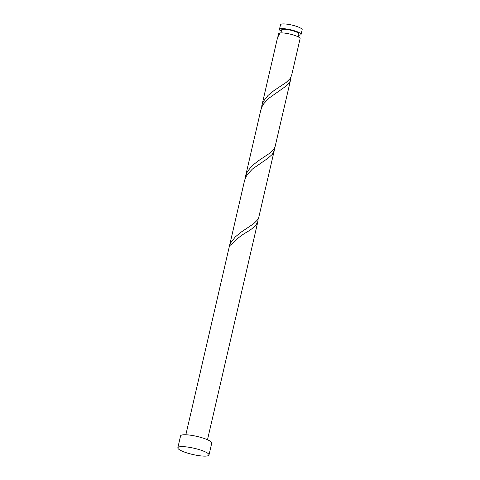 <?xml version="1.0" encoding="UTF-8"?>
<svg xmlns="http://www.w3.org/2000/svg" width="480" height="480" viewBox="0 0 480 480"><rect width="100%" height="100%" fill="white"/><g stroke="black" fill="none" stroke-linecap="round" stroke-linejoin="round"><path stroke-width="0.72" d="M279.432 29.436L280.524 24.714A11.106 2.214 13 0 1 295.23 25.95A11.106 2.214 13 0 1 302.166 29.712L301.074 34.434A11.106 2.214 -167 0 0 294.144 30.678A11.106 2.214 -167 0 0 279.432 29.436A11.106 2.214 -167 0 0 281.298 31.23M298.23 36.882L298.908 33.936A8.886 1.77 -167 0 0 293.364 30.93A8.886 1.77 -167 0 0 281.598 29.934L280.914 32.886M177.834 447.78L180.576 435.9A15.99 3.186 13 0 1 201.756 437.688A15.99 3.186 13 0 1 211.74 443.094L208.998 454.974A15.99 3.186 13 0 1 187.818 453.186A15.99 3.186 13 0 1 177.834 447.78A15.99 3.186 13 0 1 199.014 449.562A15.99 3.186 13 0 1 208.998 454.974M185.856 434.766L244.584 180.426L245.742 177.288L247.494 174.324L252.504 168.966L267.906 158.298L272.262 154.422L274.26 150.582L274.452 148.254M274.26 150.582L258.648 217.848L257.508 219.918L253.506 223.83L241.344 231.972L235.392 236.832L230.994 242.442L229.626 245.52A11.106 2.214 -167 0 1 231.174 245.016C235.692 239.67 241.218 235.188 247.758 231.582L251.586 228.996L255.942 225.114L257.94 221.274L258.132 218.946M247.386 231.822L247.758 231.582M279.636 33.672L278.592 33.438A11.106 2.214 -167 0 0 278.454 33.678L277.77 37.326M278.592 33.438L278.136 35.04M261.816 105.732L277.224 39.036L278.382 35.898L280.14 32.934A11.106 2.214 -167 0 1 293.16 34.92A11.106 2.214 -167 0 1 300.096 38.676L291.618 75.384L290.154 78.534L286.152 82.44L273.984 90.582L268.032 95.442L263.64 101.052L262.272 104.13L261.45 108.018M290.58 79.89L274.968 147.156L273.834 149.226L269.832 153.138L257.664 161.28L251.712 166.134L247.32 171.744L245.496 176.424L260.778 110.238L262.062 106.59L263.82 103.632L268.824 98.274L286.656 85.68L289.926 81.69L290.772 77.556M245.496 176.424L245.13 178.716M298.614 35.226A11.106 2.214 -167 0 0 301.074 34.434M257.94 221.274L207.498 439.764"/></g></svg>
